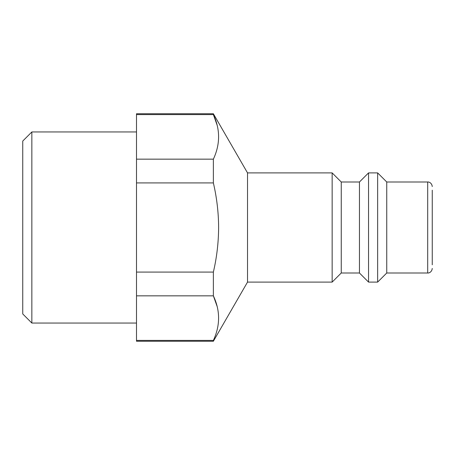 <?xml version="1.0" encoding="UTF-8"?>
<svg xmlns="http://www.w3.org/2000/svg" width="455" height="455" viewBox="0 0 455 455"><rect width="100%" height="100%" fill="white"/><g stroke="black" fill="none" stroke-linecap="round" stroke-linejoin="round"><path stroke-width="0.68" d="M217.132 125.165L213.372 114.58C220.322 129.356 220.322 144.218 213.372 159.159L136.5 159.159L136.5 113.75L213.372 113.75L247.52 172.9L247.52 282.1L332.15 282.1L332.15 172.9L341.25 182L341.25 273L332.15 282.1M341.25 182L359.45 182L359.45 273L368.55 282.1L377.65 282.1L377.65 172.9L386.75 182L386.75 273L377.65 282.1M359.45 182L368.55 172.9L368.55 282.1M432.25 190.19L432.25 264.81M31.85 323.05L31.85 131.95L22.75 141.05L22.75 313.95L31.85 323.05L136.5 323.05M213.372 159.159L213.372 182.921C216.802 197.663 218.554 212.525 218.622 227.5C218.531 242.612 216.785 257.467 213.372 272.079L213.372 295.841C220.322 310.617 220.322 325.479 213.372 340.42L213.372 341.25L247.52 282.1M217.132 306.425L213.372 295.841L136.5 295.841L136.5 182.921L213.372 182.921M213.372 113.75L213.372 114.58L136.5 114.58M136.5 159.159L136.5 182.921M213.372 272.079L136.5 272.079M213.372 340.42L136.5 340.42L136.5 341.25L213.372 341.25M136.5 340.42L136.5 295.841M386.75 182L427.7 182L427.7 273C428.394 273.233 431.812 272.488 432.25 268.45M341.25 273L359.45 273M386.75 273L427.7 273M31.85 131.95L136.5 131.95M427.7 182C428.394 181.767 431.812 182.512 432.25 186.55M368.55 172.9L377.65 172.9M247.52 172.9L332.15 172.9"/></g></svg>

